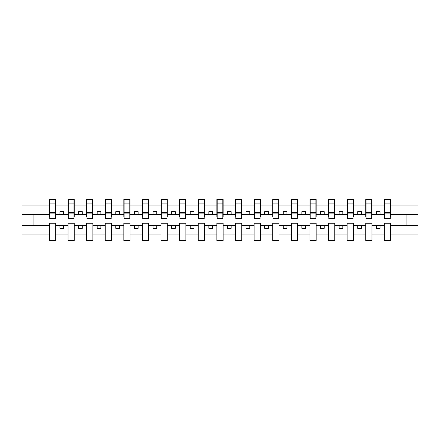 <?xml version="1.0" encoding="UTF-8"?>
<svg xmlns="http://www.w3.org/2000/svg" width="440" height="440" viewBox="0 0 440 440"><rect width="100%" height="100%" fill="white"/><g stroke="black" fill="none" stroke-linecap="round" stroke-linejoin="round"><path stroke-width="0.66" d="M384.357 234.108L371.998 234.108L371.998 223.273L365.745 223.273L365.745 234.108L353.392 234.108L353.392 223.273L347.138 223.273L347.138 234.108L334.78 234.108L334.78 223.273L328.526 223.273L328.526 234.108L316.173 234.108L316.173 223.273L309.92 223.273L309.92 234.108L297.561 234.108L297.561 223.273L291.308 223.273L291.308 234.108L278.954 234.108L278.954 223.273L272.701 223.273L272.701 234.108L260.343 234.108L260.343 223.273L254.089 223.273L254.089 234.108L241.736 234.108L241.736 223.273L235.483 223.273L235.483 234.108L223.124 234.108L223.124 223.273L216.876 223.273L216.876 234.108L204.518 234.108L204.518 223.273L198.264 223.273L198.264 234.108L185.911 234.108L185.911 223.273L179.657 223.273L179.657 234.108L167.299 234.108L167.299 223.273L161.046 223.273L161.046 234.108L148.693 234.108L148.693 223.273L142.439 223.273L142.439 234.108L130.081 234.108L130.081 223.273L123.827 223.273L123.827 234.108L111.474 234.108L111.474 223.273L105.221 223.273L105.221 234.108L92.862 234.108L92.862 223.273L86.609 223.273L86.609 234.108L74.255 234.108L74.255 223.273L68.002 223.273L68.002 234.108L55.644 234.108L55.644 223.273L49.39 223.273L49.39 234.108L22 234.108L22 249.029L418 249.029L418 234.108L390.61 234.108L390.61 240.471L384.357 240.471L384.357 225.511L376.316 225.511L376.316 228.338L380.039 228.338L380.039 225.511M390.61 234.108L390.61 223.273L384.357 223.273L384.357 225.511M365.745 234.108L365.745 240.471L371.998 240.471L371.998 234.108M347.138 234.108L347.138 240.471L353.392 240.471L353.392 234.108M328.526 234.108L328.526 240.471L334.78 240.471L334.78 234.108M309.92 234.108L309.92 240.471L316.173 240.471L316.173 234.108M291.308 234.108L291.308 240.471L297.561 240.471L297.561 234.108M272.701 234.108L272.701 240.471L278.954 240.471L278.954 234.108M254.089 234.108L254.089 240.471L260.343 240.471L260.343 234.108M235.483 234.108L235.483 240.471L241.736 240.471L241.736 234.108M216.876 234.108L216.876 240.471L223.124 240.471L223.124 234.108M198.264 234.108L198.264 240.471L204.518 240.471L204.518 234.108M179.657 234.108L179.657 240.471L185.911 240.471L185.911 234.108M161.046 234.108L161.046 240.471L167.299 240.471L167.299 234.108M142.439 234.108L142.439 240.471L148.693 240.471L148.693 234.108M123.827 234.108L123.827 240.471L130.081 240.471L130.081 234.108M105.221 234.108L105.221 240.471L111.474 240.471L111.474 234.108M86.609 234.108L86.609 240.471L92.862 240.471L92.862 234.108M68.002 234.108L68.002 240.471L74.255 240.471L74.255 234.108M384.654 217.003L390.308 217.003L390.308 218.735L384.654 218.735L384.654 199.529L384.357 199.529L384.357 205.893L371.998 205.893L371.998 216.728L371.701 216.728M384.654 216.728L384.357 216.728L384.357 205.893M366.042 217.003L371.701 217.003L371.701 218.735L366.042 218.735L366.042 199.529L365.745 199.529L365.745 205.893L353.392 205.893L353.392 216.728L353.089 216.728M366.042 216.728L365.745 216.728L365.745 205.893M347.435 217.003L353.089 217.003L353.089 218.735L347.435 218.735L347.435 199.529L347.138 199.529L347.138 205.893L334.78 205.893L334.78 216.728L334.483 216.728M347.435 216.728L347.138 216.728L347.138 205.893M328.823 217.003L334.483 217.003L334.483 218.735L328.823 218.735L328.823 199.529L328.526 199.529L328.526 205.893L316.173 205.893L316.173 216.728L315.876 216.728M328.823 216.728L328.526 216.728L328.526 205.893M310.216 217.003L315.876 217.003L315.876 218.735L310.216 218.735L310.216 199.529L309.92 199.529L309.92 205.893L297.561 205.893L297.561 216.728L297.264 216.728M310.216 216.728L309.92 216.728L309.92 205.893M291.61 217.003L297.264 217.003L297.264 218.735L291.61 218.735L291.61 199.529L291.308 199.529L291.308 205.893L278.954 205.893L278.954 216.728L278.658 216.728M291.61 216.728L291.308 216.728L291.308 205.893M272.998 217.003L278.658 217.003L278.658 218.735L272.998 218.735L272.998 199.529L272.701 199.529L272.701 205.893L260.343 205.893L260.343 216.728L260.046 216.728M272.998 216.728L272.701 216.728L272.701 205.893M254.392 217.003L260.046 217.003L260.046 218.735L254.392 218.735L254.392 199.529L254.089 199.529L254.089 205.893L241.736 205.893L241.736 216.728L241.439 216.728M254.392 216.728L254.089 216.728L254.089 205.893M235.78 217.003L241.439 217.003L241.439 218.735L235.78 218.735L235.78 199.529L235.483 199.529L235.483 205.893L223.124 205.893L223.124 216.728L222.827 216.728M235.78 216.728L235.483 216.728L235.483 205.893M217.173 217.003L222.827 217.003L222.827 218.735L217.173 218.735L217.173 199.529L216.876 199.529L216.876 205.893L204.518 205.893L204.518 216.728L204.221 216.728M217.173 216.728L216.876 216.728L216.876 205.893M198.561 217.003L204.221 217.003L204.221 218.735L198.561 218.735L198.561 199.529L198.264 199.529L198.264 205.893L185.911 205.893L185.911 216.728L185.609 216.728M198.561 216.728L198.264 216.728L198.264 205.893M179.955 217.003L185.609 217.003L185.609 218.735L179.955 218.735L179.955 199.529L179.657 199.529L179.657 205.893L167.299 205.893L167.299 216.728L167.002 216.728M179.955 216.728L179.657 216.728L179.657 205.893M161.343 217.003L167.002 217.003L167.002 218.735L161.343 218.735L161.343 199.529L161.046 199.529L161.046 205.893L148.693 205.893L148.693 216.728L148.39 216.728M161.343 216.728L161.046 216.728L161.046 205.893M142.736 217.003L148.39 217.003L148.39 218.735L142.736 218.735L142.736 199.529L142.439 199.529L142.439 205.893L130.081 205.893L130.081 216.728L129.784 216.728M142.736 216.728L142.439 216.728L142.439 205.893M124.124 217.003L129.784 217.003L129.784 218.735L124.124 218.735L124.124 199.529L123.827 199.529L123.827 205.893L111.474 205.893L111.474 216.728L111.177 216.728M124.124 216.728L123.827 216.728L123.827 205.893M105.517 217.003L111.177 217.003L111.177 218.735L105.517 218.735L105.517 199.529L105.221 199.529L105.221 205.893L92.862 205.893L92.862 216.728L92.565 216.728M105.517 216.728L105.221 216.728L105.221 205.893M86.911 217.003L92.565 217.003L92.565 218.735L86.911 218.735L86.911 199.529L86.609 199.529L86.609 205.893L74.255 205.893L74.255 216.728L73.959 216.728M86.911 216.728L86.609 216.728L86.609 205.893M68.299 217.003L73.959 217.003L73.959 218.735L68.299 218.735L68.299 199.529L68.002 199.529L68.002 205.893L55.644 205.893L55.644 199.529L55.346 199.529L55.346 218.735L49.693 218.735L49.693 213.917L55.346 213.917M68.299 216.728L68.002 216.728L68.002 205.893M49.39 234.108L49.39 240.471L55.644 240.471L55.644 234.108M49.693 213.917L49.693 199.529L49.39 199.529L49.39 205.893L22 205.893L22 190.971L418 190.971L418 205.893L390.61 205.893L390.61 216.728L390.308 216.728M49.693 216.728L49.39 216.728L49.39 205.893M384.357 199.529L390.61 199.529L390.61 205.893M365.745 199.529L371.998 199.529L371.998 205.893M347.138 199.529L353.392 199.529L353.392 205.893M328.526 199.529L334.78 199.529L334.78 205.893M309.92 199.529L316.173 199.529L316.173 205.893M291.308 199.529L297.561 199.529L297.561 205.893M272.701 199.529L278.954 199.529L278.954 205.893M254.089 199.529L260.343 199.529L260.343 205.893M235.483 199.529L241.736 199.529L241.736 205.893M216.876 199.529L223.124 199.529L223.124 205.893M198.264 199.529L204.518 199.529L204.518 205.893M179.657 199.529L185.911 199.529L185.911 205.893M161.046 199.529L167.299 199.529L167.299 205.893M142.439 199.529L148.693 199.529L148.693 205.893M123.827 199.529L130.081 199.529L130.081 205.893M105.221 199.529L111.474 199.529L111.474 205.893M86.609 199.529L92.862 199.529L92.862 205.893M68.002 199.529L74.255 199.529L74.255 205.893M49.39 199.529L55.644 199.529M376.316 225.511L371.998 225.511M384.357 214.489L380.039 214.489L380.039 211.662L376.316 211.662L376.316 214.489L371.998 214.489M376.316 214.489L380.039 214.489M361.427 228.338L361.427 225.511L357.709 225.511L357.709 228.338L361.427 228.338M357.709 225.511L353.392 225.511M365.745 225.511L361.427 225.511M365.745 214.489L361.427 214.489L361.427 211.662L357.709 211.662L357.709 214.489L353.392 214.489M357.709 214.489L361.427 214.489M342.82 228.338L342.82 225.511L339.097 225.511L339.097 228.338L342.82 228.338M339.097 225.511L334.78 225.511M347.138 225.511L342.82 225.511M347.138 214.489L342.82 214.489L342.82 211.662L339.097 211.662L339.097 214.489L334.78 214.489M339.097 214.489L342.82 214.489M324.209 228.338L324.209 225.511L320.491 225.511L320.491 228.338L324.209 228.338M320.491 225.511L316.173 225.511M328.526 225.511L324.209 225.511M328.526 214.489L324.209 214.489L324.209 211.662L320.491 211.662L320.491 214.489L316.173 214.489M320.491 214.489L324.209 214.489M305.602 228.338L305.602 225.511L301.879 225.511L301.879 228.338L305.602 228.338M301.879 225.511L297.561 225.511M309.92 225.511L305.602 225.511M309.92 214.489L305.602 214.489L305.602 211.662L301.879 211.662L301.879 214.489L297.561 214.489M301.879 214.489L305.602 214.489M286.99 228.338L286.99 225.511L283.272 225.511L283.272 228.338L286.99 228.338M283.272 225.511L278.954 225.511M291.308 225.511L286.99 225.511M291.308 214.489L286.99 214.489L286.99 211.662L283.272 211.662L283.272 214.489L278.954 214.489M283.272 214.489L286.99 214.489M268.384 228.338L268.384 225.511L264.66 225.511L264.66 228.338L268.384 228.338M264.66 225.511L260.343 225.511M272.701 225.511L268.384 225.511M272.701 214.489L268.384 214.489L268.384 211.662L264.66 211.662L264.66 214.489L260.343 214.489M264.66 214.489L268.384 214.489M249.777 228.338L249.777 225.511L246.054 225.511L246.054 228.338L249.777 228.338M246.054 225.511L241.736 225.511M254.089 225.511L249.777 225.511M254.089 214.489L249.777 214.489L249.777 211.662L246.054 211.662L246.054 214.489L241.736 214.489M246.054 214.489L249.777 214.489M231.165 228.338L231.165 225.511L227.441 225.511L227.441 228.338L231.165 228.338M227.441 225.511L223.124 225.511M235.483 225.511L231.165 225.511M235.483 214.489L231.165 214.489L231.165 211.662L227.441 211.662L227.441 214.489L223.124 214.489M227.441 214.489L231.165 214.489M212.559 228.338L212.559 225.511L208.835 225.511L208.835 228.338L212.559 228.338M208.835 225.511L204.518 225.511M216.876 225.511L212.559 225.511M216.876 214.489L212.559 214.489L212.559 211.662L208.835 211.662L208.835 214.489L204.518 214.489M208.835 214.489L212.559 214.489M193.947 228.338L193.947 225.511L190.223 225.511L190.223 228.338L193.947 228.338M190.223 225.511L185.911 225.511M198.264 225.511L193.947 225.511M198.264 214.489L193.947 214.489L193.947 211.662L190.223 211.662L190.223 214.489L185.911 214.489M190.223 214.489L193.947 214.489M175.34 228.338L175.34 225.511L171.617 225.511L171.617 228.338L175.34 228.338M171.617 225.511L167.299 225.511M179.657 225.511L175.34 225.511M179.657 214.489L175.34 214.489L175.34 211.662L171.617 211.662L171.617 214.489L167.299 214.489M171.617 214.489L175.34 214.489M156.728 228.338L156.728 225.511L153.01 225.511L153.01 228.338L156.728 228.338M153.01 225.511L148.693 225.511M161.046 225.511L156.728 225.511M161.046 214.489L156.728 214.489L156.728 211.662L153.01 211.662L153.01 214.489L148.693 214.489M153.01 214.489L156.728 214.489M138.121 228.338L138.121 225.511L134.398 225.511L134.398 228.338L138.121 228.338M134.398 225.511L130.081 225.511M142.439 225.511L138.121 225.511M142.439 214.489L138.121 214.489L138.121 211.662L134.398 211.662L134.398 214.489L130.081 214.489M134.398 214.489L138.121 214.489M119.51 228.338L119.51 225.511L115.792 225.511L115.792 228.338L119.51 228.338M115.792 225.511L111.474 225.511M123.827 225.511L119.51 225.511M123.827 214.489L119.51 214.489L119.51 211.662L115.792 211.662L115.792 214.489L111.474 214.489M115.792 214.489L119.51 214.489M100.903 228.338L100.903 225.511L97.18 225.511L97.18 228.338L100.903 228.338M97.18 225.511L92.862 225.511M105.221 225.511L100.903 225.511M105.221 214.489L100.903 214.489L100.903 211.662L97.18 211.662L97.18 214.489L92.862 214.489M97.18 214.489L100.903 214.489M82.291 228.338L82.291 225.511L78.573 225.511L78.573 228.338L82.291 228.338M78.573 225.511L74.255 225.511M86.609 225.511L82.291 225.511M86.609 214.489L82.291 214.489L82.291 211.662L78.573 211.662L78.573 214.489L74.255 214.489M78.573 214.489L82.291 214.489M63.685 228.338L63.685 225.511L59.961 225.511L59.961 228.338L63.685 228.338M59.961 225.511L55.644 225.511M68.002 225.511L63.685 225.511M68.002 214.489L63.685 214.489L63.685 211.662L59.961 211.662L59.961 214.489L55.644 214.489L55.644 205.893M59.961 214.489L63.685 214.489M55.644 214.489L55.644 216.728L55.346 216.728M49.39 225.511L22 225.511L22 205.893M22 234.108L22 225.511M49.39 214.489L22 214.489M418 234.108L418 205.893M33.907 225.511L33.907 214.489M418 214.489L406.093 214.489L406.093 225.511L390.61 225.511M418 225.511L406.093 225.511M406.093 214.489L390.61 214.489M55.346 203.253L55.644 203.253M49.39 203.253L49.693 203.253M49.693 212.465L55.346 212.465M74.255 199.529L73.959 199.529L73.959 217.003M73.959 203.253L74.255 203.253M68.002 203.253L68.299 203.253M68.299 213.917L73.959 213.917M68.299 212.465L73.959 212.465M92.862 199.529L92.565 199.529L92.565 217.003M92.565 203.253L92.862 203.253M86.609 203.253L86.911 203.253M86.911 213.917L92.565 213.917M86.911 212.465L92.565 212.465M111.474 199.529L111.177 199.529L111.177 217.003M111.177 203.253L111.474 203.253M105.221 203.253L105.517 203.253M105.517 213.917L111.177 213.917M105.517 212.465L111.177 212.465M130.081 199.529L129.784 199.529L129.784 217.003M129.784 203.253L130.081 203.253M123.827 203.253L124.124 203.253M124.124 213.917L129.784 213.917M124.124 212.465L129.784 212.465M148.693 199.529L148.39 199.529L148.39 217.003M148.39 203.253L148.693 203.253M142.439 203.253L142.736 203.253M142.736 213.917L148.39 213.917M142.736 212.465L148.39 212.465M167.299 199.529L167.002 199.529L167.002 217.003M167.002 203.253L167.299 203.253M161.046 203.253L161.343 203.253M161.343 213.917L167.002 213.917M161.343 212.465L167.002 212.465M185.911 199.529L185.609 199.529L185.609 217.003M185.609 203.253L185.911 203.253M179.657 203.253L179.955 203.253M179.955 213.917L185.609 213.917M179.955 212.465L185.609 212.465M204.518 199.529L204.221 199.529L204.221 217.003M204.221 203.253L204.518 203.253M198.264 203.253L198.561 203.253M198.561 213.917L204.221 213.917M198.561 212.465L204.221 212.465M223.124 199.529L222.827 199.529L222.827 217.003M222.827 203.253L223.124 203.253M216.876 203.253L217.173 203.253M217.173 213.917L222.827 213.917M217.173 212.465L222.827 212.465M241.736 199.529L241.439 199.529L241.439 217.003M241.439 203.253L241.736 203.253M235.483 203.253L235.78 203.253M235.78 213.917L241.439 213.917M235.78 212.465L241.439 212.465M260.343 199.529L260.046 199.529L260.046 217.003M260.046 203.253L260.343 203.253M254.089 203.253L254.392 203.253M254.392 213.917L260.046 213.917M254.392 212.465L260.046 212.465M278.954 199.529L278.658 199.529L278.658 217.003M278.658 203.253L278.954 203.253M272.701 203.253L272.998 203.253M272.998 213.917L278.658 213.917M272.998 212.465L278.658 212.465M297.561 199.529L297.264 199.529L297.264 217.003M297.264 203.253L297.561 203.253M291.308 203.253L291.61 203.253M291.61 213.917L297.264 213.917M291.61 212.465L297.264 212.465M316.173 199.529L315.876 199.529L315.876 217.003M315.876 203.253L316.173 203.253M309.92 203.253L310.216 203.253M310.216 213.917L315.876 213.917M310.216 212.465L315.876 212.465M334.78 199.529L334.483 199.529L334.483 217.003M334.483 203.253L334.78 203.253M328.526 203.253L328.823 203.253M328.823 213.917L334.483 213.917M328.823 212.465L334.483 212.465M353.392 199.529L353.089 199.529L353.089 217.003M353.089 203.253L353.392 203.253M347.138 203.253L347.435 203.253M347.435 213.917L353.089 213.917M347.435 212.465L353.089 212.465M371.998 199.529L371.701 199.529L371.701 217.003M371.701 203.253L371.998 203.253M365.745 203.253L366.042 203.253M366.042 213.917L371.701 213.917M366.042 212.465L371.701 212.465M390.61 199.529L390.308 199.529L390.308 217.003M390.308 203.253L390.61 203.253M384.357 203.253L384.654 203.253M384.654 213.917L390.308 213.917M384.654 212.465L390.308 212.465M49.693 217.003L55.346 217.003M49.693 203.11L55.346 203.11M68.299 203.11L73.959 203.11M86.911 203.11L92.565 203.11M105.517 203.11L111.177 203.11M124.124 203.11L129.784 203.11M142.736 203.11L148.39 203.11M161.343 203.11L167.002 203.11M179.955 203.11L185.609 203.11M198.561 203.11L204.221 203.11M217.173 203.11L222.827 203.11M235.78 203.11L241.439 203.11M254.392 203.11L260.046 203.11M272.998 203.11L278.658 203.11M291.61 203.11L297.264 203.11M310.216 203.11L315.876 203.11M328.823 203.11L334.483 203.11M347.435 203.11L353.089 203.11M366.042 203.11L371.701 203.11M384.654 203.11L390.308 203.11"/></g></svg>
